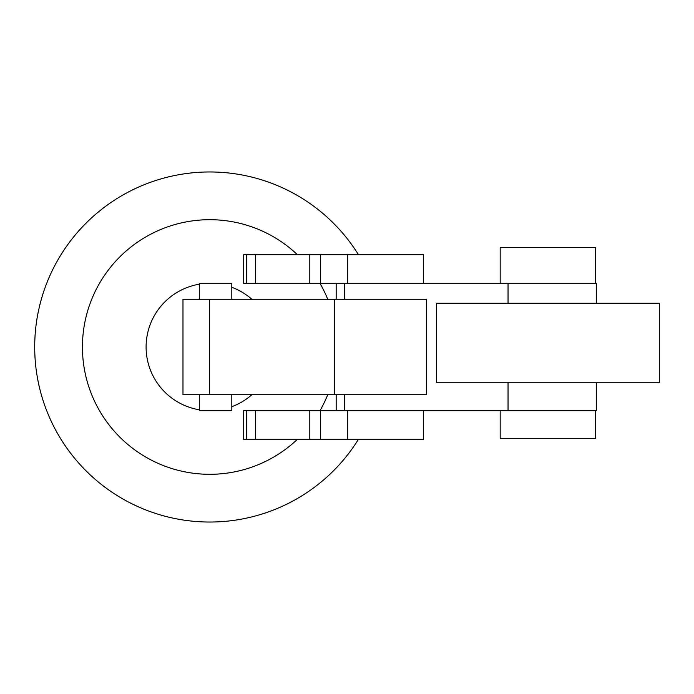 <?xml version="1.0" encoding="UTF-8"?>
<svg xmlns="http://www.w3.org/2000/svg" width="694" height="694" viewBox="0 0 694 694"><rect width="100%" height="100%" fill="white"/><g stroke="black" fill="none" stroke-linecap="round" stroke-linejoin="round"><path stroke-width="1.04" d="M500.174 410.648L500.174 438.495L595.652 438.495L595.652 410.648M595.652 283.352L595.652 247.55L500.174 247.55L500.174 283.352M423.522 283.352L423.522 254.707L243.655 254.707L243.655 283.352L336.174 283.352L336.174 299.261M246.561 254.707L246.561 283.352M255.505 254.707L255.505 283.352M309.81 254.707L309.81 283.352M320.576 254.707L320.576 283.352M336.174 394.739L336.174 410.648L243.655 410.648L243.655 439.293L423.522 439.293L423.522 410.648M246.561 410.648L246.561 439.293M255.505 410.648L255.505 439.293M309.81 410.648L309.81 439.293M320.576 410.648L320.576 439.293M659.3 382.802L659.3 303.243L436.526 303.243L436.526 382.802L659.3 382.802M199.378 394.739L199.378 410.648L231.805 410.648L231.805 394.739M231.805 299.261L231.805 283.352L199.378 283.352L199.378 299.261M334.369 299.261L182.982 299.261L182.982 394.739L426.359 394.739L426.359 299.261L334.369 299.261L334.369 394.739M336.174 410.648L596.441 410.648L596.441 382.802M596.441 303.243L596.441 283.352L336.174 283.352M358.46 254.707A175.035 175.035 0 0 0 34.7 347A175.035 175.035 0 0 0 358.46 439.293M297.414 254.707A127.297 127.297 0 0 0 82.439 347A127.297 127.297 0 0 0 297.414 439.293M319.977 410.648A127.297 127.297 0 0 0 327.742 394.739M327.742 299.261A127.297 127.297 0 0 0 319.977 283.352M347.677 254.707L347.677 283.352M347.677 410.648L347.677 439.293M209.579 299.261L209.579 394.739M344.675 394.739L344.675 410.648M508.043 283.352L508.043 303.243M508.043 382.802L508.043 410.648M344.675 283.352L344.675 299.261M199.378 284.202A63.648 63.648 0 0 0 199.378 409.798M251.835 299.261A63.648 63.648 0 0 0 231.805 287.299M231.805 406.701A63.648 63.648 0 0 0 251.835 394.739"/></g></svg>
